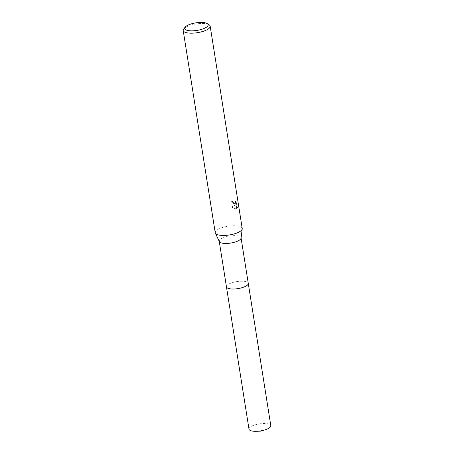 <?xml version="1.0" encoding="UTF-8"?>
<svg xmlns="http://www.w3.org/2000/svg" width="454" height="454" viewBox="0 0 454 454"><rect width="100%" height="100%" fill="white"/><g stroke="black" fill="none" stroke-linecap="round" stroke-linejoin="round"><path stroke-width="0.34" stroke-dasharray="2.27 1.7" d="M226.45 286.832A11.044 3.558 171 0 1 226.552 286.105A11.044 3.558 171 0 1 233.81 282.201A11.044 3.558 171 0 1 244.899 281.429A11.044 3.558 171 0 1 247.941 282.717A11.044 3.558 171 0 1 248.264 283.375M226.438 286.763A11.044 3.558 171 0 1 226.552 286.111A11.044 3.558 171 0 1 233.81 282.201A11.044 3.558 171 0 1 244.905 281.435A11.044 3.558 171 0 1 247.946 282.717A11.044 3.558 171 0 1 248.253 283.307M219.333 241.59A11.044 3.558 171 0 1 219.237 241.273A11.044 3.558 171 0 1 225.593 236.914A11.044 3.558 171 0 1 237.686 235.87A11.044 3.558 171 0 1 241.051 237.817A11.044 3.558 171 0 1 241.057 238.151M215.23 232.737A13.665 4.404 171 0 1 223.096 227.352A13.665 4.404 171 0 1 238.055 226.058A13.665 4.404 171 0 1 242.22 228.464M236.971 208.755L236.653 208.914L236.006 204.828L235.66 209.294L231.427 207.103L235.507 204.975L231.336 201.298A13.206 4.256 171 0 1 232.544 201.389L232.857 201.236A13.665 4.404 -9 0 0 231.654 201.145L234.684 204.771L235.825 204.822L231.75 206.945L235.966 209.146L236.324 204.675L236.971 208.755L237.521 207.716M183.768 28.869A13.665 4.404 171 0 1 206.02 23.795A13.665 4.404 171 0 1 209.146 24.851M232.544 201.389L232.874 202.331L235.087 203.619L235.586 202.745L235.28 201.037L236.398 202.842L237.198 207.881L237.521 207.722L236.727 202.683L235.598 200.884L235.904 202.592L235.399 203.471L234.468 203.415L233.191 202.183L232.857 201.236M236.398 202.842L236.727 202.683M235.28 201.037L235.598 200.884M231.336 201.298L231.654 201.145M235.507 204.975L235.825 204.822M237.198 207.875L236.653 208.908M236.006 204.828L236.324 204.675M235.66 209.294L235.972 209.146M231.427 207.103L231.75 206.945M248.991 429.126A11.044 3.558 171 0 1 251.998 426.034A11.044 3.558 171 0 1 263.7 423.491A11.044 3.558 171 0 1 270.805 425.676M226.433 286.729A11.049 3.558 171 0 1 229.457 283.739A11.049 3.558 171 0 1 241.017 281.196A11.049 3.558 171 0 1 248.253 283.279M235.399 203.471L235.087 203.619"/><path stroke-width="0.68" d="M241.074 237.981L248.264 283.375A11.044 3.558 171 0 1 241.908 287.728A11.044 3.558 171 0 1 229.815 288.772A11.044 3.558 171 0 1 226.45 286.832L219.259 241.437M248.253 283.307A11.044 3.558 171 0 1 242.01 287.705A11.044 3.558 171 0 1 229.815 288.778A11.044 3.558 171 0 1 226.438 286.763M207.217 23.608L209.146 24.851A13.665 4.404 171 0 1 210.185 26.201L242.22 228.464A13.665 4.404 171 0 1 242.226 228.878L241.057 238.151A11.044 3.558 171 0 1 234.224 242.305A11.044 3.558 171 0 1 222.602 243.213A11.044 3.558 171 0 1 219.333 241.59L215.355 233.135A13.665 4.404 171 0 1 215.23 232.737L183.195 30.475A13.665 4.404 171 0 1 183.768 28.869L185.221 27.092A11.844 3.814 171 0 1 204.51 22.7A11.844 3.814 171 0 1 207.217 23.608A11.844 3.814 171 0 1 203.069 28.874A11.844 3.814 171 0 1 188.336 30.571A11.844 3.814 171 0 1 185.221 27.092M242.226 228.878A13.665 4.404 171 0 1 233.776 234.014A13.665 4.404 171 0 1 219.396 235.144A13.665 4.404 171 0 1 215.355 233.135M210.185 26.201A13.665 4.404 171 0 1 202.319 31.587A13.665 4.404 171 0 1 187.36 32.881A13.665 4.404 171 0 1 183.195 30.475M248.253 283.279A11.049 3.558 171 0 1 248.27 283.375L270.805 425.676A11.044 3.558 171 0 1 267.798 428.769A11.044 3.558 171 0 1 264.273 430.08A11.044 3.558 171 0 1 256.555 431.3A11.044 3.558 171 0 1 248.991 429.126L226.444 286.832A11.049 3.558 171 0 1 226.433 286.729M248.27 283.375A11.049 3.558 171 0 1 245.262 286.474A11.049 3.558 171 0 1 233.555 289.016A11.049 3.558 171 0 1 226.444 286.832M256.555 431.3L260.494 431.158L264.273 430.08"/></g></svg>
